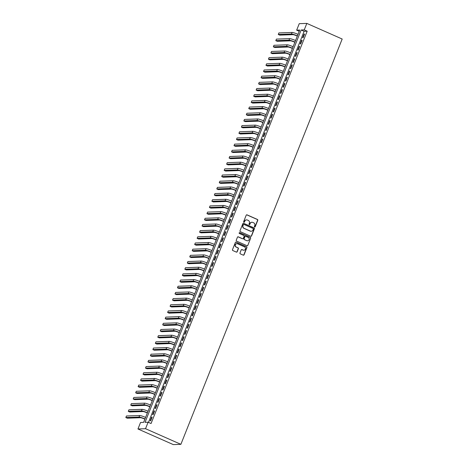 <?xml version="1.0" encoding="UTF-8"?>
<svg xmlns="http://www.w3.org/2000/svg" width="468" height="468" viewBox="0 0 468 468"><rect width="100%" height="100%" fill="white"/><g stroke="black" fill="none" stroke-linecap="round" stroke-linejoin="round"><path stroke-width="0.7" d="M254.639 227.009A0.462 0.439 88 0 0 255.212 226.764L257.774 220.317A0.661 0.626 88 0 0 257.441 219.457L247.028 214.853A0.661 0.626 88 0 0 246.209 215.204L243.647 221.651A0.462 0.439 88 0 0 244.068 222.288A0.462 0.439 88 0 0 244.454 222.007L244.787 221.177A2.106 2.007 88 0 1 247.408 220.054L248.28 220.434A2.106 2.007 88 0 1 249.356 223.195L249.023 224.026A0.462 0.439 88 0 0 249.444 224.663A0.462 0.439 88 0 0 249.836 224.383L250.164 223.552A2.106 2.007 88 0 1 252.79 222.429L253.656 222.809A2.106 2.007 88 0 1 254.732 225.57L254.405 226.401A0.462 0.439 88 0 0 254.639 227.009M254.721 227.033A0.462 0.439 88 0 0 255.007 226.769L257.57 220.323A0.661 0.626 88 0 0 257.236 219.463L246.823 214.865A0.661 0.626 88 0 0 246.665 214.818M243.963 222.282A0.462 0.439 88 0 0 244.249 222.013L244.787 221.177M249.345 224.658A0.462 0.439 88 0 0 249.631 224.394L250.164 223.552M239.979 252.995A0.661 0.626 88 0 0 240.318 253.855L243.237 255.148A0.661 0.626 88 0 0 244.056 254.797L246.905 247.636A0.661 0.626 88 0 0 246.566 246.776L236.159 242.178A0.661 0.626 88 0 0 235.34 242.529L232.491 249.684A0.661 0.626 88 0 0 232.83 250.544L236.358 252.106A0.661 0.626 88 0 0 237.177 251.755L238.393 248.689A0.661 0.626 88 0 0 238.054 247.829L236.305 247.057A1.761 1.679 88 0 1 236.89 243.676A1.761 1.679 88 0 1 237.598 243.81L244.454 246.841A1.761 1.679 88 0 1 243.869 250.222A1.761 1.679 88 0 1 243.161 250.082L242.02 249.579A0.661 0.626 88 0 0 241.201 249.93L239.979 252.995M148.116 422.218L145.53 428.706L180.882 444.331L342.178 39.02L306.821 23.4L304.241 29.888L301.17 29.999L145.039 422.329L148.116 422.218L151.059 423.522L307.189 31.186L304.241 29.888M250.743 236.287A0.661 0.626 88 0 0 251.562 235.936L254.411 228.776A0.661 0.626 88 0 0 254.071 227.916L243.664 223.318A0.661 0.626 88 0 0 242.845 223.669L239.996 230.823A0.661 0.626 88 0 0 240.336 231.683L250.743 236.287M250.655 238.206L247.812 245.367A0.661 0.626 88 0 1 246.993 245.718L236.58 241.114A0.661 0.626 88 0 1 236.241 240.254L237.463 237.188A0.661 0.626 88 0 1 238.282 236.837L242.506 238.703A0.661 0.626 88 0 0 243.325 238.352L244.132 236.322A0.661 0.626 88 0 0 243.793 235.462L239.4 233.52A0.462 0.439 88 0 1 239.552 232.631A0.462 0.439 88 0 1 239.739 232.672L250.321 237.346A0.661 0.626 88 0 1 250.655 238.206L247.812 245.367M303.124 37.732L304.598 34.024L304.083 34.041L302.609 37.75L303.124 37.732M300.661 43.91L302.135 40.201L301.626 40.219L300.152 43.928L300.661 43.91M298.204 50.088L299.678 46.379L299.169 46.396L297.689 50.105L298.204 50.088M295.747 56.265L297.221 52.556L296.706 52.574L295.232 56.283L295.747 56.265M293.284 62.443L294.764 58.734L294.249 58.757L292.775 62.46L293.284 62.443M290.827 68.62L292.301 64.917L291.792 64.935L290.318 68.638L290.827 68.62M288.37 74.798L289.844 71.095L289.329 71.113L287.855 74.822L288.37 74.798M285.907 80.982L287.387 77.273L286.872 77.29L285.398 80.999L285.907 80.982M283.45 87.159L284.924 83.45L284.415 83.468L282.941 87.177L283.45 87.159M280.993 93.337L282.467 89.628L281.958 89.645L280.478 93.354L280.993 93.337M278.536 99.514L280.01 95.805L279.495 95.823L278.021 99.532L278.536 99.514M276.073 105.692L277.547 101.983L277.038 102.006L275.564 105.709L276.073 105.692M273.616 111.87L275.09 108.166L274.581 108.184L273.101 111.887L273.616 111.87M271.159 118.047L272.633 114.344L272.119 114.362L270.644 118.071L271.159 118.047M268.696 124.231L270.176 120.522L269.662 120.539L268.187 124.248L268.696 124.231M266.239 130.408L267.714 126.699L267.205 126.717L265.73 130.426L266.239 130.408M263.782 136.586L265.257 132.877L264.742 132.894L263.268 136.603L263.782 136.586M261.325 142.763L262.8 139.054L262.285 139.072L260.811 142.781L261.325 142.763M258.863 148.941L260.337 145.232L259.828 145.255L258.354 148.959L258.863 148.941M256.406 155.119L257.88 151.416L257.371 151.433L255.891 155.136L256.406 155.119M253.948 161.296L255.423 157.593L254.908 157.611L253.434 161.32L253.948 161.296M251.486 167.48L252.966 163.771L252.451 163.788L250.977 167.497L251.486 167.48M249.029 173.657L250.503 169.948L249.994 169.966L248.52 173.675L249.029 173.657M246.572 179.835L248.046 176.126L247.531 176.143L246.057 179.852L246.572 179.835M244.115 186.012L245.589 182.304L245.074 182.321L243.6 186.03L244.115 186.012M241.652 192.19L243.126 188.487L242.617 188.505L241.143 192.208L241.652 192.19M239.195 198.368L240.669 194.665L240.16 194.682L238.68 198.385L239.195 198.368M236.738 204.545L238.212 200.842L237.697 200.86L236.223 204.569L236.738 204.545M234.275 210.729L235.755 207.02L235.24 207.037L233.766 210.746L234.275 210.729M231.818 216.906L233.292 213.197L232.783 213.215L231.309 216.924L231.818 216.906M229.361 223.084L230.835 219.375L230.32 219.393L228.846 223.101L229.361 223.084M226.898 229.261L228.378 225.553L227.863 225.576L226.389 229.279L226.898 229.261M224.441 235.439L225.915 231.736L225.406 231.754L223.932 235.457L224.441 235.439M221.984 241.617L223.458 237.914L222.949 237.931L221.469 241.64L221.984 241.617M219.527 247.8L221.001 244.091L220.486 244.109L219.012 247.818L219.527 247.8M217.064 253.978L218.538 250.269L218.029 250.286L216.555 253.995L217.064 253.978M214.607 260.155L216.081 256.446L215.572 256.464L214.092 260.173L214.607 260.155M212.15 266.333L213.624 262.624L213.11 262.642L211.635 266.351L212.15 266.333M209.687 272.511L211.167 268.802L210.653 268.825L209.178 272.528L209.687 272.511M207.23 278.688L208.705 274.985L208.196 275.003L206.721 278.706L207.23 278.688M204.773 284.866L206.248 281.163L205.733 281.18L204.259 284.889L204.773 284.866M202.316 291.049L203.791 287.34L203.276 287.358L201.802 291.067L202.316 291.049M199.854 297.227L201.328 293.518L200.819 293.535L199.345 297.244L199.854 297.227M197.397 303.404L198.871 299.695L198.362 299.713L196.882 303.422L197.397 303.404M194.94 309.582L196.414 305.873L195.899 305.891L194.425 309.6L194.94 309.582M192.477 315.76L193.957 312.051L193.442 312.074L191.968 315.777L192.477 315.76M190.02 321.937L191.494 318.234L190.985 318.252L189.511 321.955L190.02 321.937M187.563 328.115L189.037 324.412L188.522 324.429L187.048 328.138L187.563 328.115M185.106 334.298L186.58 330.589L186.065 330.607L184.591 334.316L185.106 334.298M182.643 340.476L184.117 336.767L183.608 336.784L182.134 340.493L182.643 340.476M180.186 346.653L181.66 342.945L181.151 342.962L179.671 346.671L180.186 346.653M177.729 352.831L179.203 349.122L178.688 349.14L177.214 352.849L177.729 352.831M175.266 359.009L176.746 355.3L176.231 355.323L174.757 359.026L175.266 359.009M172.809 365.186L174.283 361.483L173.774 361.501L172.3 365.204L172.809 365.186M170.352 371.364L171.826 367.661L171.311 367.678L169.837 371.387L170.352 371.364M167.889 377.547L169.369 373.838L168.854 373.856L167.38 377.565L167.889 377.547M165.432 383.725L166.906 380.016L166.397 380.034L164.923 383.742L165.432 383.725M162.975 389.902L164.449 386.194L163.94 386.211L162.46 389.92L162.975 389.902M160.518 396.08L161.992 392.371L161.478 392.395L160.003 396.098L160.518 396.08M158.055 402.258L159.529 398.555L159.021 398.572L157.546 402.275L158.055 402.258M155.598 408.435L157.072 404.732L156.564 404.75L155.084 408.453L155.598 408.435M153.141 414.619L154.615 410.91L154.101 410.927L152.626 414.636L153.141 414.619M307.189 31.186L304.112 31.297L148.485 422.382M151.644 417.105L150.169 420.814L150.678 420.796L152.159 417.087L151.644 417.105L152.071 417.298M299.239 31.297L296.665 30.157L299.736 30.046L143.606 422.382L140.535 422.493L137.955 428.98L173.306 444.6L180.882 444.331M296.665 30.157L299.245 23.669L306.821 23.4M137.955 428.98L145.53 428.706M304.112 31.297L301.17 29.999M304.083 34.041L304.516 34.228M301.626 40.219L302.053 40.412M299.169 46.396L299.596 46.589M296.706 52.574L297.139 52.767M294.249 58.757L294.676 58.945M291.792 64.935L292.219 65.122M289.329 71.113L289.762 71.3M286.872 77.29L287.305 77.477M284.415 83.468L284.842 83.661M281.958 89.645L282.385 89.838M279.495 95.823L279.928 96.016M277.038 102.006L277.465 102.194M274.581 108.184L275.008 108.371M272.119 114.362L272.551 114.549M269.662 120.539L270.089 120.726M267.205 126.717L267.632 126.91M264.742 132.894L265.175 133.088M262.285 139.072L262.718 139.265M259.828 145.255L260.255 145.443M257.371 151.433L257.798 151.62M254.908 157.611L255.341 157.798M252.451 163.788L252.878 163.975M249.994 169.966L250.421 170.159M247.531 176.143L247.964 176.337M245.074 182.321L245.507 182.514M242.617 188.505L243.044 188.692M240.16 194.682L240.587 194.869M237.697 200.86L238.13 201.047M235.24 207.037L235.667 207.23M232.783 213.215L233.21 213.408M230.32 219.393L230.753 219.586M227.863 225.576L228.29 225.763M225.406 231.754L225.833 231.941M222.949 237.931L223.376 238.118M220.486 244.109L220.919 244.296M218.029 250.286L218.457 250.479M215.572 256.464L216 256.657M213.11 262.642L213.543 262.835M210.653 268.825L211.08 269.012M208.196 275.003L208.623 275.19M205.733 281.18L206.166 281.367M203.276 287.358L203.709 287.545M200.819 293.535L201.246 293.728M198.362 299.713L198.789 299.906M195.899 305.891L196.332 306.084M193.442 312.074L193.869 312.261M190.985 318.252L191.412 318.439M188.522 324.429L188.955 324.616M186.065 330.607L186.498 330.794M183.608 336.784L184.035 336.978M181.151 342.962L181.578 343.155M178.688 349.14L179.121 349.333M176.231 355.323L176.658 355.51M173.774 361.501L174.201 361.688M171.311 367.678L171.744 367.866M168.854 373.856L169.281 374.043M166.397 380.034L166.824 380.227M163.94 386.211L164.367 386.404M161.478 392.395L161.91 392.582M159.021 398.572L159.448 398.759M156.564 404.75L156.991 404.937M154.101 410.927L154.534 411.115M251.837 222.271A2.106 2.007 88 0 0 249.959 223.558M246.46 219.896A2.106 2.007 88 0 0 244.583 221.183M250.906 236.328A0.661 0.626 88 0 0 251.357 235.942L254.206 228.788A0.661 0.626 88 0 0 253.867 227.922L243.459 223.324A0.661 0.626 88 0 0 243.296 223.277M253.334 229.086A0.462 0.439 88 0 0 253.1 228.483L243.963 224.447A0.462 0.439 88 0 0 243.389 224.693L243.038 225.57A2.106 2.007 88 0 0 244.115 228.331L250.362 231.087A2.106 2.007 88 0 0 252.983 229.969L253.334 229.086M243.676 224.424A0.462 0.439 88 0 0 243.184 224.698L243.389 224.693M251.105 231.256A2.106 2.007 88 0 1 250.158 231.098L243.91 228.337A2.106 2.007 88 0 1 242.833 225.576L243.184 224.698M247.151 245.758A0.661 0.626 88 0 0 247.607 245.372M242.664 238.75A0.661 0.626 88 0 1 242.301 238.715L238.077 236.849A0.661 0.626 88 0 0 237.914 236.802M250.45 238.218A0.661 0.626 88 0 0 250.117 237.352L239.534 232.678A0.462 0.439 88 0 0 239.452 232.649M246.882 240.64A1.761 1.679 88 0 0 249.181 239.341A1.761 1.679 88 0 0 248.175 237.399L245.758 236.328A0.661 0.626 88 0 0 244.939 236.679L244.132 238.709A0.661 0.626 88 0 0 244.471 239.575L246.677 240.646A1.761 1.679 88 0 0 247.49 240.78M245.396 236.293A0.661 0.626 88 0 0 244.735 236.685L244.939 236.679M246.677 240.646L244.267 239.581A0.661 0.626 88 0 1 243.927 238.721L244.735 236.685M243.764 250.222A1.761 1.679 88 0 1 242.956 250.093L241.816 249.584A0.661 0.626 88 0 0 241.652 249.543M236.785 243.682A1.761 1.679 88 0 0 236.1 247.063L236.305 247.057M236.516 252.153A0.661 0.626 88 0 0 236.972 251.761L238.189 248.701A0.661 0.626 88 0 0 237.849 247.835L236.1 247.063M243.401 255.195A0.661 0.626 88 0 0 243.851 254.803L246.7 247.648A0.661 0.626 88 0 0 246.361 246.782L235.954 242.184A0.661 0.626 88 0 0 235.79 242.137M297.326 36.1L296.911 35.913A3.352 0.427 -158.3 0 0 292.939 34.65L279.735 35.123L278.267 34.468L291.465 34A5.031 0.643 21.7 0 1 297.408 35.89M278.267 34.468L278.881 32.924L292.079 32.456A5.031 0.643 21.7 0 1 298.022 34.345M294.869 42.278L294.448 42.091A3.352 0.427 -158.3 0 0 290.482 40.827L277.278 41.301L275.804 40.652L289.008 40.178A5.031 0.643 21.7 0 1 294.951 42.067M275.804 40.652L276.418 39.107L289.622 38.633A5.031 0.643 21.7 0 1 295.565 40.523M292.412 48.456L291.991 48.274A3.352 0.427 -158.3 0 0 288.019 47.005L274.821 47.479L273.347 46.829L286.551 46.355A5.031 0.643 21.7 0 1 292.494 48.251M273.347 46.829L273.961 45.285L287.165 44.811A5.031 0.643 21.7 0 1 293.108 46.706M289.949 54.633L289.534 54.452A3.352 0.427 -158.3 0 0 285.562 53.182L272.358 53.656L270.89 53.007L284.088 52.533A5.031 0.643 21.7 0 1 290.031 54.428M270.89 53.007L271.504 51.462L284.702 50.989A5.031 0.643 21.7 0 1 290.646 52.884M287.492 60.811L287.077 60.629A3.352 0.427 -158.3 0 0 283.105 59.366L269.901 59.834L268.427 59.184L281.631 58.711A5.031 0.643 21.7 0 1 287.574 60.606M268.427 59.184L269.041 57.64L282.245 57.166A5.031 0.643 21.7 0 1 288.189 59.062M285.035 66.994L284.614 66.807A3.352 0.427 -158.3 0 0 280.648 65.543L267.444 66.011L265.97 65.362L279.174 64.888A5.031 0.643 21.7 0 1 285.117 66.784M265.97 65.362L266.584 63.818L279.788 63.344A5.031 0.643 21.7 0 1 285.732 65.239M282.573 73.172L282.157 72.985A3.352 0.427 -158.3 0 0 278.185 71.721L264.987 72.195L263.513 71.54L276.717 71.072A5.031 0.643 21.7 0 1 282.66 72.961M263.513 71.54L264.127 69.995L277.331 69.527A5.031 0.643 21.7 0 1 283.275 71.417M280.116 79.349L279.7 79.162A3.352 0.427 -158.3 0 0 275.728 77.899L262.525 78.372L261.05 77.717L274.254 77.249A5.031 0.643 21.7 0 1 280.197 79.139M261.05 77.717L261.671 76.173L274.868 75.705A5.031 0.643 21.7 0 1 280.812 77.594M277.659 85.527L277.237 85.34A3.352 0.427 -158.3 0 0 273.271 84.076L260.068 84.55L258.593 83.901L271.797 83.427A5.031 0.643 21.7 0 1 277.74 85.316M258.593 83.901L259.208 82.356L272.411 81.882A5.031 0.643 21.7 0 1 278.355 83.772M275.202 91.705L274.78 91.523A3.352 0.427 -158.3 0 0 270.808 90.254L257.611 90.728L256.136 90.078L269.34 89.604A5.031 0.643 21.7 0 1 275.283 91.5M256.136 90.078L256.751 88.534L269.954 88.06A5.031 0.643 21.7 0 1 275.898 89.955M272.739 97.882L272.323 97.701A3.352 0.427 -158.3 0 0 268.351 96.431L255.148 96.905L253.679 96.256L266.877 95.782A5.031 0.643 21.7 0 1 272.821 97.677M253.679 96.256L254.294 94.712L267.491 94.238A5.031 0.643 21.7 0 1 273.435 96.133M270.282 104.06L269.866 103.878A3.352 0.427 -158.3 0 0 265.894 102.615L252.691 103.083L251.217 102.433L264.42 101.96A5.031 0.643 21.7 0 1 270.364 103.855M251.217 102.433L251.831 100.889L265.034 100.415A5.031 0.643 21.7 0 1 270.978 102.311M267.825 110.243L267.404 110.056A3.352 0.427 -158.3 0 0 263.437 108.792L250.234 109.26L248.76 108.611L261.963 108.143A5.031 0.643 21.7 0 1 267.907 110.033M248.76 108.611L249.374 107.067L262.577 106.593A5.031 0.643 21.7 0 1 268.521 108.488M265.362 116.421L264.946 116.234A3.352 0.427 -158.3 0 0 260.974 114.97L247.777 115.444L246.303 114.789L259.5 114.321A5.031 0.643 21.7 0 1 265.444 116.21M246.303 114.789L246.917 113.244L260.12 112.776A5.031 0.643 21.7 0 1 266.064 114.666M262.905 122.598L262.489 122.411A3.352 0.427 -158.3 0 0 258.517 121.148L245.314 121.621L243.84 120.966L257.043 120.498A5.031 0.643 21.7 0 1 262.987 122.388M243.84 120.966L244.46 119.422L257.657 118.954A5.031 0.643 21.7 0 1 263.601 120.843M260.448 128.776L260.027 128.595A3.352 0.427 -158.3 0 0 256.06 127.325L242.857 127.799L241.383 127.15L254.586 126.676A5.031 0.643 21.7 0 1 260.53 128.565M241.383 127.15L241.997 125.605L255.2 125.132A5.031 0.643 21.7 0 1 261.144 127.021M257.985 134.954L257.57 134.772A3.352 0.427 -158.3 0 0 253.597 133.503L240.4 133.977L238.926 133.327L252.129 132.853A5.031 0.643 21.7 0 1 258.073 134.749M238.926 133.327L239.54 131.783L252.743 131.309A5.031 0.643 21.7 0 1 258.687 133.204M255.528 141.131L255.113 140.95A3.352 0.427 -158.3 0 0 251.141 139.686L237.937 140.154L236.469 139.505L249.666 139.031A5.031 0.643 21.7 0 1 255.61 140.927M236.469 139.505L237.083 137.961L250.281 137.487A5.031 0.643 21.7 0 1 256.224 139.382M253.071 147.315L252.65 147.127A3.352 0.427 -158.3 0 0 248.684 145.864L235.48 146.332L234.006 145.683L247.209 145.209A5.031 0.643 21.7 0 1 253.153 147.104M234.006 145.683L234.62 144.138L247.824 143.664A5.031 0.643 21.7 0 1 253.767 145.56M250.614 153.492L250.193 153.305A3.352 0.427 -158.3 0 0 246.226 152.041L233.023 152.509L231.549 151.86L244.752 151.392A5.031 0.643 21.7 0 1 250.696 153.282M231.549 151.86L232.163 150.316L245.367 149.848A5.031 0.643 21.7 0 1 251.31 151.737M248.151 159.67L247.736 159.483A3.352 0.427 -158.3 0 0 243.764 158.219L230.56 158.693L229.092 158.038L242.289 157.57A5.031 0.643 21.7 0 1 248.233 159.459M229.092 158.038L229.706 156.493L242.91 156.025A5.031 0.643 21.7 0 1 248.853 157.915M245.694 165.847L245.279 165.66A3.352 0.427 -158.3 0 0 241.307 164.397L228.103 164.871L226.629 164.221L239.832 163.747A5.031 0.643 21.7 0 1 245.776 165.637M226.629 164.221L227.243 162.671L240.447 162.203A5.031 0.643 21.7 0 1 246.39 164.093M243.237 172.025L242.816 171.844A3.352 0.427 -158.3 0 0 238.85 170.574L225.646 171.048L224.172 170.399L237.375 169.925A5.031 0.643 21.7 0 1 243.319 171.82M224.172 170.399L224.786 168.854L237.99 168.381A5.031 0.643 21.7 0 1 243.933 170.27M240.774 178.203L240.359 178.021A3.352 0.427 -158.3 0 0 236.387 176.752L223.189 177.226L221.715 176.576L234.918 176.103A5.031 0.643 21.7 0 1 240.862 177.998M221.715 176.576L222.329 175.032L235.533 174.558A5.031 0.643 21.7 0 1 241.476 176.454M238.317 184.38L237.902 184.199A3.352 0.427 -158.3 0 0 233.93 182.935L220.726 183.403L219.258 182.754L232.456 182.28A5.031 0.643 21.7 0 1 238.399 184.176M219.258 182.754L219.872 181.21L233.07 180.736A5.031 0.643 21.7 0 1 239.013 182.631M235.86 190.564L235.439 190.377A3.352 0.427 -158.3 0 0 231.473 189.113L218.269 189.581L216.795 188.932L229.999 188.458A5.031 0.643 21.7 0 1 235.942 190.353M216.795 188.932L217.409 187.387L230.613 186.913A5.031 0.643 21.7 0 1 236.556 188.809M233.403 196.741L232.982 196.554A3.352 0.427 -158.3 0 0 229.01 195.291L215.812 195.764L214.338 195.109L227.542 194.641A5.031 0.643 21.7 0 1 233.485 196.531M214.338 195.109L214.952 193.565L228.156 193.097A5.031 0.643 21.7 0 1 234.099 194.986M230.94 202.919L230.525 202.732A3.352 0.427 -158.3 0 0 226.553 201.468L213.349 201.942L211.881 201.287L225.079 200.819A5.031 0.643 21.7 0 1 231.022 202.708M211.881 201.287L212.495 199.742L225.693 199.274A5.031 0.643 21.7 0 1 231.637 201.164M228.483 209.097L228.068 208.909A3.352 0.427 -158.3 0 0 224.096 207.646L210.892 208.12L209.418 207.47L222.622 206.996A5.031 0.643 21.7 0 1 228.565 208.886M209.418 207.47L210.033 205.926L223.236 205.452A5.031 0.643 21.7 0 1 229.18 207.342M226.026 215.274L225.605 215.093A3.352 0.427 -158.3 0 0 221.639 213.823L208.435 214.297L206.961 213.648L220.165 213.174A5.031 0.643 21.7 0 1 226.108 215.069M206.961 213.648L207.576 212.103L220.779 211.63A5.031 0.643 21.7 0 1 226.723 213.525M223.564 221.452L223.148 221.27A3.352 0.427 -158.3 0 0 219.176 220.001L205.978 220.475L204.504 219.825L217.708 219.352A5.031 0.643 21.7 0 1 223.651 221.247M204.504 219.825L205.119 218.281L218.322 217.807A5.031 0.643 21.7 0 1 224.266 219.703M221.107 227.629L220.691 227.448A3.352 0.427 -158.3 0 0 216.719 226.184L203.516 226.652L202.041 226.003L215.245 225.529A5.031 0.643 21.7 0 1 221.189 227.425M202.041 226.003L202.662 224.459L215.859 223.985A5.031 0.643 21.7 0 1 221.803 225.88M218.65 233.813L218.228 233.626A3.352 0.427 -158.3 0 0 214.262 232.362L201.059 232.83L199.584 232.181L212.788 231.707A5.031 0.643 21.7 0 1 218.731 233.602M199.584 232.181L200.199 230.636L213.402 230.162A5.031 0.643 21.7 0 1 219.346 232.058M216.193 239.99L215.771 239.803A3.352 0.427 -158.3 0 0 211.799 238.54L198.602 239.013L197.127 238.358L210.331 237.89A5.031 0.643 21.7 0 1 216.274 239.78M197.127 238.358L197.742 236.814L210.945 236.346A5.031 0.643 21.7 0 1 216.889 238.235M213.73 246.168L213.314 245.981A3.352 0.427 -158.3 0 0 209.342 244.717L196.139 245.191L194.67 244.536L207.868 244.068A5.031 0.643 21.7 0 1 213.812 245.957M194.67 244.536L195.285 242.991L208.482 242.523A5.031 0.643 21.7 0 1 214.426 244.413M211.273 252.346L210.857 252.158A3.352 0.427 -158.3 0 0 206.885 250.895L193.682 251.369L192.208 250.719L205.411 250.245A5.031 0.643 21.7 0 1 211.355 252.135M192.208 250.719L192.822 249.175L206.025 248.701A5.031 0.643 21.7 0 1 211.969 250.591M208.816 258.523L208.395 258.342A3.352 0.427 -158.3 0 0 204.428 257.072L191.225 257.546L189.751 256.897L202.954 256.423A5.031 0.643 21.7 0 1 208.898 258.318M189.751 256.897L190.365 255.352L203.568 254.879A5.031 0.643 21.7 0 1 209.512 256.774M206.353 264.701L205.938 264.519A3.352 0.427 -158.3 0 0 201.965 263.25L188.768 263.724L187.294 263.075L200.491 262.601A5.031 0.643 21.7 0 1 206.435 264.496M187.294 263.075L187.908 261.53L201.111 261.056A5.031 0.643 21.7 0 1 207.055 262.952M203.896 270.878L203.481 270.697A3.352 0.427 -158.3 0 0 199.508 269.433L186.305 269.901L184.831 269.252L198.034 268.778A5.031 0.643 21.7 0 1 203.978 270.674M184.831 269.252L185.451 267.708L198.648 267.234A5.031 0.643 21.7 0 1 204.592 269.129M201.439 277.062L201.018 276.875A3.352 0.427 -158.3 0 0 197.051 275.611L183.848 276.079L182.374 275.43L195.577 274.962A5.031 0.643 21.7 0 1 201.521 276.851M182.374 275.43L182.988 273.885L196.191 273.411A5.031 0.643 21.7 0 1 202.135 275.307M198.976 283.239L198.561 283.052A3.352 0.427 -158.3 0 0 194.589 281.789L181.391 282.262L179.917 281.607L193.12 281.139A5.031 0.643 21.7 0 1 199.064 283.029M179.917 281.607L180.531 280.063L193.734 279.595A5.031 0.643 21.7 0 1 199.678 281.484M196.519 289.417L196.104 289.23A3.352 0.427 -158.3 0 0 192.132 287.966L178.928 288.44L177.46 287.785L190.657 287.317A5.031 0.643 21.7 0 1 196.601 289.206M177.46 287.785L178.074 286.24L191.272 285.772A5.031 0.643 21.7 0 1 197.215 287.662M194.062 295.595L193.641 295.407A3.352 0.427 -158.3 0 0 189.675 294.144L176.471 294.618L174.997 293.968L188.2 293.494A5.031 0.643 21.7 0 1 194.144 295.384M174.997 293.968L175.611 292.424L188.815 291.95A5.031 0.643 21.7 0 1 194.758 293.84M191.605 301.772L191.184 301.591A3.352 0.427 -158.3 0 0 187.218 300.321L174.014 300.795L172.54 300.146L185.743 299.672A5.031 0.643 21.7 0 1 191.687 301.567M172.54 300.146L173.154 298.602L186.358 298.128A5.031 0.643 21.7 0 1 192.301 300.023M189.142 307.95L188.727 307.769A3.352 0.427 -158.3 0 0 184.755 306.505L171.551 306.973L170.083 306.324L183.28 305.85A5.031 0.643 21.7 0 1 189.224 307.745M170.083 306.324L170.697 304.779L183.901 304.305A5.031 0.643 21.7 0 1 189.844 306.201M186.685 314.127L186.27 313.946A3.352 0.427 -158.3 0 0 182.298 312.683L169.094 313.15L167.62 312.501L180.823 312.027A5.031 0.643 21.7 0 1 186.767 313.923M167.62 312.501L168.234 310.957L181.438 310.483A5.031 0.643 21.7 0 1 187.381 312.378M184.228 320.311L183.807 320.124A3.352 0.427 -158.3 0 0 179.841 318.86L166.637 319.328L165.163 318.679L178.366 318.211A5.031 0.643 21.7 0 1 184.31 320.1M165.163 318.679L165.777 317.134L178.981 316.66A5.031 0.643 21.7 0 1 184.924 318.556M181.765 326.488L181.35 326.301A3.352 0.427 -158.3 0 0 177.378 325.038L164.18 325.512L162.706 324.856L175.909 324.388A5.031 0.643 21.7 0 1 181.853 326.278M162.706 324.856L163.32 323.312L176.524 322.844A5.031 0.643 21.7 0 1 182.467 324.733M179.308 332.666L178.893 332.479A3.352 0.427 -158.3 0 0 174.921 331.215L161.717 331.689L160.249 331.034L173.447 330.566A5.031 0.643 21.7 0 1 179.39 332.455M160.249 331.034L160.863 329.49L174.061 329.022A5.031 0.643 21.7 0 1 180.004 330.911M176.851 338.844L176.43 338.662A3.352 0.427 -158.3 0 0 172.464 337.393L159.26 337.867L157.786 337.217L170.99 336.744A5.031 0.643 21.7 0 1 176.933 338.639M157.786 337.217L158.4 335.673L171.604 335.199A5.031 0.643 21.7 0 1 177.547 337.089M174.394 345.021L173.973 344.84A3.352 0.427 -158.3 0 0 170.001 343.57L156.803 344.044L155.329 343.395L168.533 342.921A5.031 0.643 21.7 0 1 174.476 344.817M155.329 343.395L155.943 341.851L169.147 341.377A5.031 0.643 21.7 0 1 175.09 343.272M171.931 351.199L171.516 351.018A3.352 0.427 -158.3 0 0 167.544 349.754L154.341 350.222L152.872 349.573L166.07 349.099A5.031 0.643 21.7 0 1 172.013 350.994M152.872 349.573L153.486 348.028L166.684 347.554A5.031 0.643 21.7 0 1 172.628 349.45M169.474 357.382L169.059 357.195A3.352 0.427 -158.3 0 0 165.087 355.932L151.884 356.4L150.409 355.75L163.613 355.276A5.031 0.643 21.7 0 1 169.556 357.172M150.409 355.75L151.024 354.206L164.227 353.732A5.031 0.643 21.7 0 1 170.171 355.627M167.017 363.56L166.596 363.373A3.352 0.427 -158.3 0 0 162.63 362.109L149.427 362.577L147.952 361.928L161.156 361.46A5.031 0.643 21.7 0 1 167.099 363.349M147.952 361.928L148.567 360.383L161.77 359.915A5.031 0.643 21.7 0 1 167.714 361.805M164.555 369.738L164.139 369.55A3.352 0.427 -158.3 0 0 160.167 368.287L146.97 368.761L145.495 368.105L158.699 367.637A5.031 0.643 21.7 0 1 164.642 369.527M145.495 368.105L146.11 366.561L159.313 366.093A5.031 0.643 21.7 0 1 165.257 367.983M162.098 375.915L161.682 375.728A3.352 0.427 -158.3 0 0 157.71 374.464L144.507 374.938L143.032 374.289L156.236 373.815A5.031 0.643 21.7 0 1 162.18 375.705M143.032 374.289L143.653 372.739L156.85 372.271A5.031 0.643 21.7 0 1 162.794 374.16M159.641 382.093L159.219 381.911A3.352 0.427 -158.3 0 0 155.253 380.642L142.05 381.116L140.576 380.466L153.779 379.993A5.031 0.643 21.7 0 1 159.723 381.888M140.576 380.466L141.19 378.922L154.393 378.448A5.031 0.643 21.7 0 1 160.337 380.344M157.178 388.27L156.762 388.089A3.352 0.427 -158.3 0 0 152.79 386.82L139.593 387.293L138.118 386.644L151.322 386.17A5.031 0.643 21.7 0 1 157.266 388.066M138.118 386.644L138.733 385.1L151.936 384.626A5.031 0.643 21.7 0 1 157.88 386.521M154.721 394.448L154.305 394.267A3.352 0.427 -158.3 0 0 150.333 393.003L137.13 393.471L135.661 392.822L148.859 392.348A5.031 0.643 21.7 0 1 154.803 394.243M135.661 392.822L136.276 391.277L149.473 390.803A5.031 0.643 21.7 0 1 155.417 392.699M152.264 400.631L151.848 400.444A3.352 0.427 -158.3 0 0 147.876 399.181L134.673 399.649L133.199 398.999L146.402 398.525A5.031 0.643 21.7 0 1 152.346 400.421M133.199 398.999L133.813 397.455L147.016 396.981A5.031 0.643 21.7 0 1 152.96 398.876M149.807 406.809L149.386 406.622A3.352 0.427 -158.3 0 0 145.419 405.358L132.216 405.832L130.742 405.177L143.945 404.709A5.031 0.643 21.7 0 1 149.889 406.598M130.742 405.177L131.356 403.632L144.559 403.164A5.031 0.643 21.7 0 1 150.503 405.054M147.344 412.987L146.929 412.799A3.352 0.427 -158.3 0 0 142.956 411.536L129.759 412.01L128.285 411.354L141.482 410.886A5.031 0.643 21.7 0 1 147.426 412.776M128.285 411.354L128.899 409.81L142.102 409.342A5.031 0.643 21.7 0 1 148.046 411.232M144.887 419.164L144.472 418.977A3.352 0.427 -158.3 0 0 140.499 417.713L127.296 418.187L125.822 417.538L139.025 417.064A5.031 0.643 21.7 0 1 144.969 418.954M125.822 417.538L126.442 415.993L139.639 415.52A5.031 0.643 21.7 0 1 145.583 417.409M292.079 32.456L291.465 34M289.622 38.633L289.008 40.178M287.165 44.811L286.551 46.355M284.702 50.989L284.088 52.533M282.245 57.166L281.631 58.711M279.788 63.344L279.174 64.888M277.331 69.527L276.717 71.072M274.868 75.705L274.254 77.249M272.411 81.882L271.797 83.427M269.954 88.06L269.34 89.604M267.491 94.238L266.877 95.782M265.034 100.415L264.42 101.96M262.577 106.593L261.963 108.143M260.12 112.776L259.5 114.321M257.657 118.954L257.043 120.498M255.2 125.132L254.586 126.676M252.743 131.309L252.129 132.853M250.281 137.487L249.666 139.031M247.824 143.664L247.209 145.209M245.367 149.848L244.752 151.392M242.91 156.025L242.289 157.57M240.447 162.203L239.832 163.747M237.99 168.381L237.375 169.925M235.533 174.558L234.918 176.103M233.07 180.736L232.456 182.28M230.613 186.913L229.999 188.458M228.156 193.097L227.542 194.641M225.693 199.274L225.079 200.819M223.236 205.452L222.622 206.996M220.779 211.63L220.165 213.174M218.322 217.807L217.708 219.352M215.859 223.985L215.245 225.529M213.402 230.162L212.788 231.707M210.945 236.346L210.331 237.89M208.482 242.523L207.868 244.068M206.025 248.701L205.411 250.245M203.568 254.879L202.954 256.423M201.111 261.056L200.491 262.601M198.648 267.234L198.034 268.778M196.191 273.411L195.577 274.962M193.734 279.595L193.12 281.139M191.272 285.772L190.657 287.317M188.815 291.95L188.2 293.494M186.358 298.128L185.743 299.672M183.901 304.305L183.28 305.85M181.438 310.483L180.823 312.027M178.981 316.66L178.366 318.211M176.524 322.844L175.909 324.388M174.061 329.022L173.447 330.566M171.604 335.199L170.99 336.744M169.147 341.377L168.533 342.921M166.684 347.554L166.07 349.099M164.227 353.732L163.613 355.276M161.77 359.915L161.156 361.46M159.313 366.093L158.699 367.637M156.85 372.271L156.236 373.815M154.393 378.448L153.779 379.993M151.936 384.626L151.322 386.17M149.473 390.803L148.859 392.348M147.016 396.981L146.402 398.525M144.559 403.164L143.945 404.709M142.102 409.342L141.482 410.886M139.639 415.52L139.025 417.064"/></g></svg>
